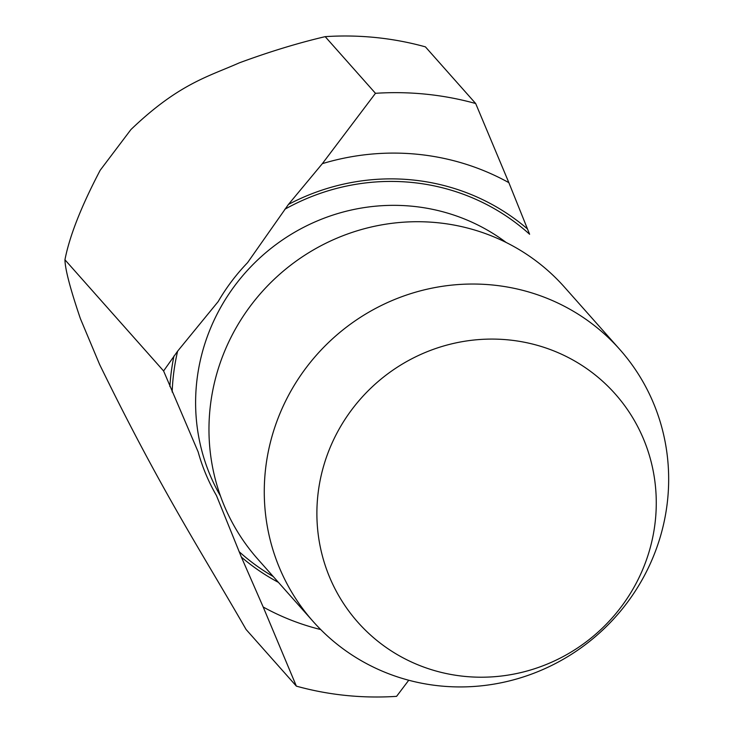 <?xml version="1.0" encoding="UTF-8"?>
<svg xmlns="http://www.w3.org/2000/svg" width="733" height="733" viewBox="0 0 733 733"><rect width="100%" height="100%" fill="white"/><g stroke="black" fill="none" stroke-linecap="round" stroke-linejoin="round"><path stroke-width="1.1" d="M263.193 607.006L296.37 686.143L246.086 629.482C201.392 551.647 161.892 492.09 99.587 364.411L80.383 318.617C70.258 288.811 65.118 269.203 64.944 259.784C69.543 236.099 81.29 206.257 100.183 170.267L130.923 129.567C178.678 83.773 208.227 76.644 239.37 62.827C269.469 51.731 298.074 43 325.186 36.65A307.439 297.964 138.4 0 1 425.406 46.857L475.68 103.518L508.858 182.654A245.958 238.372 138.4 0 0 322.346 163.651L288.426 204.452L247.552 262.68A197.461 191.368 138.4 0 0 218.187 301.565L177.624 351.162L163.596 370.962L198.13 451.849A197.461 191.368 138.4 0 0 216.473 495.59L241.368 557.089L263.193 607.006A245.958 238.372 138.4 0 0 320.715 629.555M284.761 209.308A215.209 208.575 138.4 0 1 529.611 234.258L508.858 182.654M527.32 228.797A217.802 211.086 138.4 0 0 288.426 204.452M64.944 259.784L163.596 370.962M654.78 525.286A172.008 166.703 138.4 0 0 421.915 353.92A172.008 166.703 138.4 0 0 383.047 645.242A172.008 166.703 138.4 0 0 654.78 525.286M666.893 505.907A204.965 198.643 138.4 0 0 619.779 349.449A204.965 198.643 138.4 0 0 334.624 336.905A204.965 198.643 138.4 0 0 313.165 621.52A204.965 198.643 138.4 0 0 524.058 676.715A204.965 198.643 138.4 0 0 666.893 505.907M619.779 349.449L564.465 287.125A204.965 198.643 138.4 0 0 279.319 274.582A204.965 198.643 138.4 0 0 257.86 559.197L313.165 621.52M173.959 356.018A217.802 211.086 138.4 0 0 169.882 386.575M241.368 557.089A217.802 211.086 138.4 0 0 278.43 582.378M296.37 686.143A307.439 297.964 138.4 0 0 396.58 696.35L408.739 680.251M475.68 103.518A307.439 297.964 138.4 0 0 375.47 93.311L322.346 163.651M325.186 36.65L375.47 93.311M506.173 242.476A194.712 188.711 138.4 0 0 262.451 255.57A194.712 188.711 138.4 0 0 220.459 496.003M239.086 551.628A215.209 208.575 138.4 0 0 273.253 576.55M177.624 351.162A215.209 208.575 138.4 0 0 172.173 392.036"/></g></svg>
